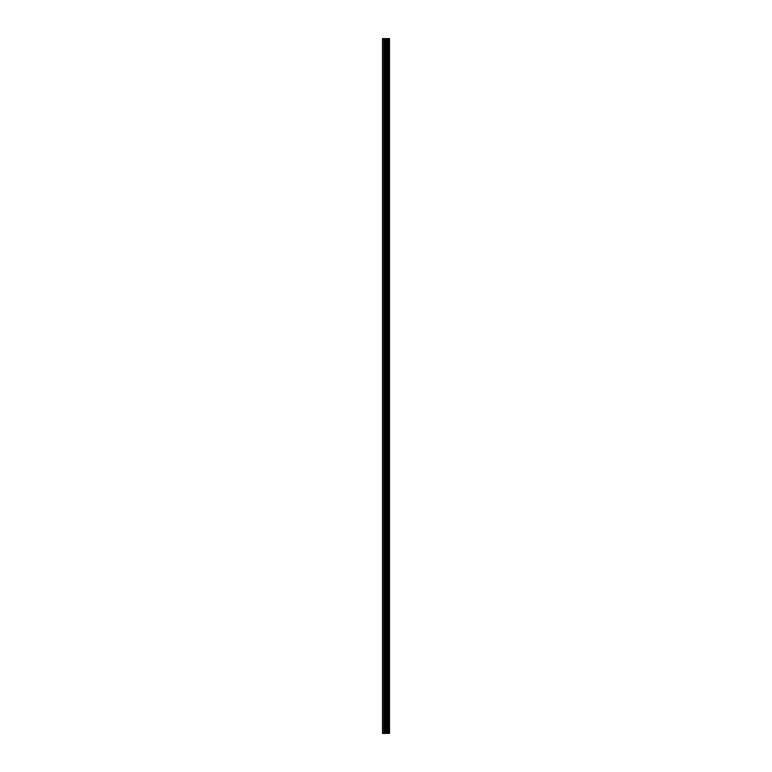 <?xml version="1.0" encoding="UTF-8"?>
<svg xmlns="http://www.w3.org/2000/svg" width="772" height="772" viewBox="0 0 772 772"><rect width="100%" height="100%" fill="white"/><g stroke="black" fill="none" stroke-linecap="round" stroke-linejoin="round"><path stroke-width="1.16" d="M385.373 733.4L389.503 733.4L389.503 38.6L382.497 38.6L382.497 733.4L385.373 733.4L385.373 38.6M387.969 38.6L387.969 733.4L387.959 38.6M388.663 38.6L388.663 733.4L388.654 38.6M389.455 733.4L389.455 38.6M389.368 733.4L389.368 38.6M387.255 733.4L387.255 38.6M387.129 733.4L387.129 38.6M382.864 733.4L382.864 38.6M388.702 733.4L388.702 38.6M388.557 733.4L388.557 38.6M388.065 733.4L388.065 38.6M387.92 733.4L387.92 38.6M386.84 733.4L386.84 38.6M386.637 733.4L386.637 38.6M385.575 733.4L385.575 38.6M384.311 733.4L384.311 38.6M384.109 733.4L384.109 38.6"/></g></svg>
